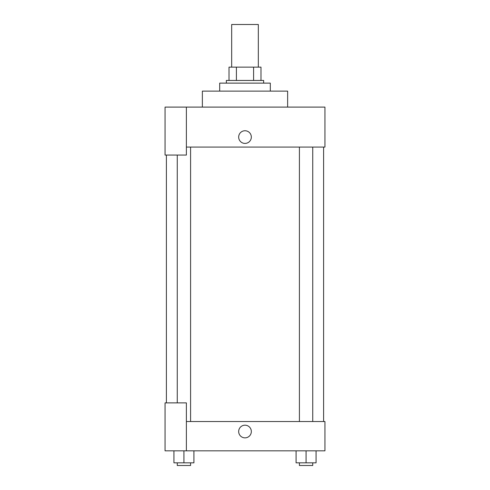 <?xml version="1.0" encoding="UTF-8"?>
<svg xmlns="http://www.w3.org/2000/svg" width="490" height="490" viewBox="0 0 490 490"><rect width="100%" height="100%" fill="white"/><g stroke="black" fill="none" stroke-linecap="round" stroke-linejoin="round"><path stroke-width="0.73" d="M258.322 67.136L258.322 24.5L231.678 24.5L231.678 67.136M236.407 80.458L236.407 67.136L229.014 67.136L229.014 80.458L229.014 67.136M236.407 67.136L260.986 67.136L260.986 80.458M253.593 80.458L253.593 67.136M226.349 83.122L226.349 80.458L263.651 80.458L263.651 83.122M270.315 91.115L270.315 83.122L219.685 83.122L219.685 91.115M287.636 107.102L287.636 91.115L202.364 91.115L202.364 107.102M186.378 107.102L165.063 107.102L165.063 155.067L186.378 155.067L186.378 107.102L324.937 107.102L324.937 147.074L186.378 147.074M238.673 137.084A6.327 6.327 0 0 1 248.167 131.602A6.327 6.327 0 0 1 248.167 142.566A6.327 6.327 0 0 1 238.673 137.084M166.392 402.878L166.392 155.067M299.415 147.074L299.415 421.535M177.264 402.878L177.264 155.067M186.378 421.535L324.937 421.535L324.937 450.843L165.063 450.843L165.063 402.878L186.378 402.878L186.378 450.843M238.673 431.525A6.327 6.327 0 0 1 248.167 426.043A6.327 6.327 0 0 1 248.167 437.007A6.327 6.327 0 0 1 238.673 431.525M296.082 450.843L296.082 462.836L316.068 462.836L316.068 450.843L316.068 462.836M306.072 462.836L306.072 450.843M312.736 462.836L312.736 465.5L299.415 465.5L299.415 462.836M173.932 450.843L173.932 462.836L193.918 462.836L193.918 450.843L193.918 462.836M183.928 462.836L183.928 450.843M190.586 462.836L190.586 465.5L177.264 465.5L177.264 462.836M323.608 421.535L323.608 147.074M312.736 147.074L312.736 421.535M190.586 421.535L190.586 147.074"/></g></svg>
